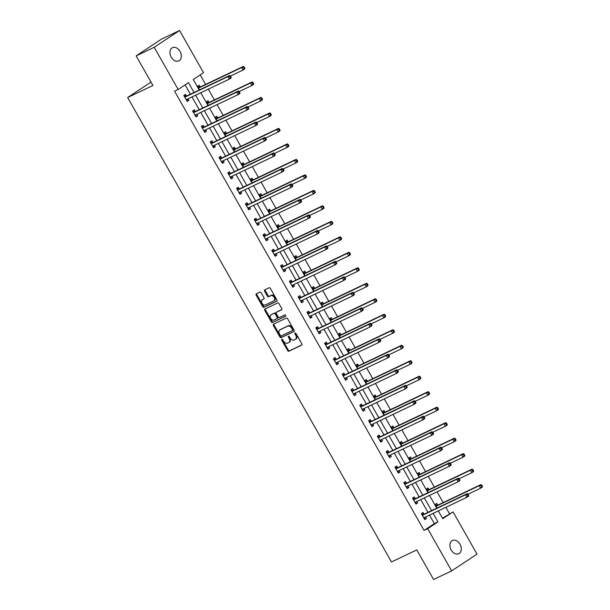 <?xml version="1.0" encoding="UTF-8"?>
<svg xmlns="http://www.w3.org/2000/svg" width="610" height="610" viewBox="0 0 610 610"><rect width="100%" height="100%" fill="white"/><g stroke="black" fill="none" stroke-linecap="round" stroke-linejoin="round"><path stroke-width="0.91" d="M281.866 339.312A0.785 0.549 -123.5 0 0 281.759 340.227L287.638 350.582A1.121 0.785 -123.5 0 0 288.904 351.223L301.675 345.138A1.121 0.785 -123.5 0 0 301.828 343.819L295.949 333.472A0.785 0.549 -123.5 0 0 294.95 333.944L295.713 335.279A3.599 2.501 -123.5 0 1 295.431 339.358A3.599 2.501 -123.5 0 1 295.217 339.48L294.15 339.991A3.599 2.501 -123.5 0 1 290.108 337.955L289.346 336.613A0.785 0.549 -123.5 0 0 288.355 337.086L289.117 338.428A3.599 2.501 -123.5 0 1 288.835 342.507A3.599 2.501 -123.5 0 1 288.621 342.629L287.554 343.133A3.599 2.501 -123.5 0 1 283.513 341.097L282.75 339.755A0.785 0.549 -123.5 0 0 281.866 339.312M282.308 339.335A0.785 0.549 -123.5 0 0 282.445 339.778L288.324 350.132A1.121 0.785 -123.5 0 0 289.59 350.765L301.927 344.886M295.507 333.045A0.785 0.549 -123.5 0 0 295.637 333.487L296.399 334.829L295.713 335.279M288.911 336.186A0.785 0.549 -123.5 0 0 289.041 336.636L289.803 337.971L289.117 338.428M180.011 51.377A7.328 5.238 -115.5 0 1 178.783 60.893A7.328 5.238 -115.5 0 1 171.242 57.188A7.328 5.238 -115.5 0 1 172.477 47.672A7.328 5.238 -115.5 0 1 180.011 51.377M459.978 544.204A7.328 5.238 -115.5 0 1 458.743 553.72A7.328 5.238 -115.5 0 1 451.202 550.006A7.328 5.238 -115.5 0 1 452.437 540.49A7.328 5.238 -115.5 0 1 459.978 544.204M261.171 292.8A1.121 0.785 -123.5 0 0 259.906 292.167L256.322 293.875A1.121 0.785 -123.5 0 0 256.169 295.187L262.704 306.685A1.121 0.785 -123.5 0 0 263.962 307.318L276.734 301.233A1.121 0.785 -123.5 0 0 276.887 299.922L270.36 288.423A1.121 0.785 -123.5 0 0 269.094 287.783L264.763 289.849A1.121 0.785 -123.5 0 0 264.61 291.161L267.409 296.079A1.121 0.785 -123.5 0 0 268.667 296.719L270.817 295.697A3.004 2.089 -123.5 0 1 274.119 297.268A3.004 2.089 -123.5 0 1 273.959 300.806A3.004 2.089 -123.5 0 1 273.776 300.913L265.373 304.916A3.004 2.089 -123.5 0 1 262.064 303.338A3.004 2.089 -123.5 0 1 262.231 299.8A3.004 2.089 -123.5 0 1 262.407 299.701L263.81 299.037A1.121 0.785 -123.5 0 0 263.962 297.726L261.171 292.8M442.486 518.226L453.047 511.904L477.012 554.101L451.652 570.891L433.588 579.5L416.775 549.915L391.483 561.97L127.65 97.539L152.942 85.484L136.137 55.899L154.208 47.29L179.569 30.5L203.534 72.697L193.256 79.498L199.226 90.005M451.652 570.891L427.686 528.695L437.965 521.885L433.13 513.384M194.026 92.484L188.459 82.678L178.173 89.479L174.559 91.203L424.072 530.418L427.686 528.695M178.173 89.479L154.208 47.29M273.539 324.177A1.121 0.785 -123.5 0 0 273.387 325.488L279.921 336.987A1.121 0.785 -123.5 0 0 281.179 337.627L293.951 331.543A1.121 0.785 -123.5 0 0 294.104 330.231L287.577 318.733A1.121 0.785 -123.5 0 0 286.311 318.092L273.539 324.177M271.313 321.836L264.778 310.337A1.121 0.785 -123.5 0 1 264.931 309.026L277.702 302.941A1.121 0.785 -123.5 0 1 278.968 303.574L281.759 308.5A1.121 0.785 -123.5 0 1 281.606 309.811L276.429 312.274A1.121 0.785 -123.5 0 0 276.269 313.593L278.122 316.857A1.121 0.785 -123.5 0 0 279.388 317.49L284.779 314.92A0.785 0.549 -123.5 0 1 285.556 316.285L272.571 322.476A1.121 0.785 -123.5 0 1 271.313 321.836L271.999 321.386L265.464 309.888L264.778 310.337M151.013 82.075L127.65 97.539M424.072 530.418L434.35 523.609L429.516 515.107M427.968 512.37L420.717 499.613M419.169 496.883L411.918 484.126M410.37 481.397L403.126 468.64M401.571 465.91L394.327 453.154M392.771 450.424L385.528 437.667M383.972 434.93L376.728 422.181M375.173 419.444L367.929 406.687M366.381 403.957L359.13 391.201M357.582 388.471L350.331 375.714M348.783 372.985L341.539 360.228M339.983 357.498L332.74 344.741M331.184 342.004L323.94 329.255M322.385 326.518L315.141 313.761M313.586 311.031L306.342 298.275M304.794 295.545L297.543 282.788M295.995 280.059L288.743 267.302M287.196 264.572L279.952 251.816M278.396 249.078L271.153 236.329M269.597 233.592L262.353 220.835M260.798 218.106L253.554 205.349M251.999 202.619L244.755 189.862M243.207 187.133L235.956 174.376M234.408 171.646L227.156 158.89M225.608 156.152L218.357 143.403M216.809 140.666L209.565 127.909M208.01 125.18L200.766 112.423M199.211 109.693L191.967 96.937M190.411 94.207L185.12 84.881M423.996 514.1L423.081 512.491L421.365 513.628L424.751 519.583L426.466 518.447L425.62 516.96M415.196 498.614L414.281 497.005L412.574 498.141L415.951 504.096L417.667 502.96L416.821 501.473M406.397 483.12L405.482 481.519L403.774 482.647L407.16 488.61L408.868 487.474L408.021 485.987M397.598 467.634L396.691 466.025L394.975 467.161L398.361 473.116L400.068 471.987L399.23 470.501M388.799 452.147L387.891 450.538L386.176 451.674L389.561 457.63L391.277 456.501L390.43 455.007M380.007 436.661L379.092 435.052L377.376 436.188L380.762 442.143L382.478 441.007L381.631 439.52M371.208 421.174L370.293 419.566L368.577 420.702L371.963 426.657L373.678 425.521L372.832 424.034M362.409 405.688L361.494 404.079L359.778 405.215L363.163 411.171L364.879 410.034L364.033 408.547M353.609 390.194L352.694 388.593L350.986 389.721L354.364 395.684L356.08 394.548L355.233 393.061M344.81 374.708L343.895 373.099L342.187 374.235L345.565 380.19L347.281 379.062L346.434 377.575M336.011 359.221L335.103 357.612L333.388 358.749L336.773 364.704L338.481 363.575L337.643 362.081M327.212 343.735L326.304 342.126L324.589 343.262L327.974 349.217L329.682 348.081L328.843 346.594M318.42 328.249L317.505 326.64L315.789 327.776L319.175 333.731L320.89 332.595L320.044 331.108M309.621 312.762L308.706 311.153L306.99 312.289L310.376 318.245L312.091 317.108L311.245 315.622M300.821 297.268L299.906 295.667L298.191 296.796L301.576 302.758L303.292 301.622L302.446 300.135M292.022 281.782L291.107 280.181L289.399 281.309L292.777 287.264L294.493 286.136L293.646 284.649M283.223 266.296L282.308 264.687L280.6 265.823L283.978 271.778L285.693 270.649L284.847 269.155M274.424 250.809L273.516 249.2L271.801 250.336L275.186 256.291L276.894 255.155L276.055 253.668M265.625 235.323L264.717 233.714L263.002 234.85L266.387 240.805L268.095 239.669L267.256 238.182M256.833 219.836L255.918 218.227L254.202 219.364L257.588 225.319L259.303 224.183L258.457 222.696M248.034 204.342L247.119 202.741L245.403 203.87L248.788 209.832L250.504 208.696L249.658 207.209M239.234 188.856L238.319 187.255L236.604 188.383L239.989 194.346L241.705 193.21L240.858 191.723M230.435 173.37L229.52 171.761L227.804 172.897L231.19 178.852L232.906 177.724L232.059 176.229M221.636 157.883L220.721 156.274L219.013 157.41L222.391 163.366L224.106 162.229L223.26 160.743M212.837 142.397L211.922 140.788L210.214 141.924L213.599 147.879L215.307 146.743L214.461 145.256M204.037 126.91L203.13 125.302L201.414 126.438L204.8 132.393L206.508 131.257L205.669 129.77M195.246 111.416L194.331 109.815L192.615 110.944L196.001 116.906L197.716 115.77L196.87 114.283M186.446 95.93L185.531 94.329L183.816 95.457L187.201 101.42L188.917 100.284L188.071 98.797M449.433 513.628L445.849 507.322M443.157 502.587L437.05 491.835M434.358 487.1L428.25 476.349M425.559 471.614L419.451 460.855M416.767 456.127L410.652 445.369M407.968 440.641L401.853 429.882M399.169 425.155L393.053 414.396M390.369 409.661L384.262 398.909M381.57 394.174L375.463 383.423M372.771 378.688L366.663 367.929M363.972 363.202L357.864 352.443M355.18 347.715L349.065 336.956M346.381 332.229L340.266 321.47M337.582 316.735L331.466 305.984M328.782 301.248L322.675 290.497M319.983 285.762L313.875 275.003M311.184 270.276L305.076 259.517M302.385 254.789L296.277 244.03M293.585 239.303L287.478 228.544M284.794 223.809L278.678 213.058M275.994 208.323L269.879 197.571M267.195 192.836L261.088 182.077M258.396 177.35L252.288 166.591M249.597 161.863L243.489 151.105M240.797 146.377L234.69 135.618M231.998 130.883L225.891 120.132M223.207 115.397L217.091 104.645M214.407 99.91L208.292 89.151M205.608 84.424L200.202 74.9M437.705 505.027L436.791 503.418L435.075 504.554L437.057 508.038M428.906 489.533L427.991 487.931L426.276 489.06L428.258 492.552M420.107 474.046L419.192 472.445L417.484 473.574L419.459 477.066M411.308 458.56L410.393 456.951L408.685 458.087L410.66 461.572M402.508 443.074L401.601 441.465L399.886 442.601L401.868 446.085M393.709 427.587L392.802 425.978L391.086 427.114L393.069 430.599M384.918 412.101L384.003 410.492L382.287 411.628L384.269 415.113M376.118 396.607L375.203 395.005L373.488 396.134L375.47 399.626M367.319 381.12L366.404 379.519L364.688 380.648L366.671 384.14M358.52 365.634L357.605 364.025L355.889 365.161L357.872 368.646M349.721 350.148L348.806 348.539L347.098 349.675L349.072 353.159M340.921 334.661L340.014 333.052L338.298 334.188L340.281 337.673M332.122 319.175L331.215 317.566L329.499 318.702L331.482 322.187M323.33 303.681L322.415 302.08L320.7 303.208L322.682 306.7M314.531 288.194L313.616 286.593L311.901 287.722L313.883 291.214M305.732 272.708L304.817 271.099L303.101 272.235L305.084 275.72M296.933 257.222L296.018 255.613L294.302 256.749L296.285 260.234M288.133 241.735L287.219 240.126L285.51 241.263L287.485 244.747M279.334 226.249L278.419 224.64L276.711 225.776L278.694 229.261M270.535 210.763L269.628 209.154L267.912 210.29L269.894 213.774M261.736 195.269L260.828 193.667L259.113 194.796L261.095 198.288M252.944 179.782L252.029 178.173L250.313 179.309L252.296 182.794M244.145 164.296L243.23 162.687L241.514 163.823L243.497 167.308M235.346 148.809L234.431 147.201L232.715 148.337L234.697 151.821M226.546 133.323L225.631 131.714L223.923 132.85L225.898 136.335M217.747 117.837L216.832 116.228L215.124 117.364L217.099 120.849M208.948 102.343L208.04 100.742L206.325 101.87L208.307 105.362M200.149 86.856L199.241 85.247L197.526 86.384L199.508 89.876M136.137 55.899L161.498 39.109L179.569 30.5M438.323 510.905L442.761 518.713L453.047 511.904M200.774 92.735L208.025 105.492M209.573 108.229L216.817 120.986M218.372 123.716L225.616 136.472M227.172 139.202L234.415 151.959M235.971 154.688L243.215 167.445M244.762 170.175L252.014 182.931M253.562 185.661L260.813 198.418M262.361 201.155L269.612 213.912M271.16 216.641L278.404 229.398M279.959 232.128L287.203 244.885M288.759 247.614L296.002 260.371M297.558 263.101L304.802 275.857M306.357 278.587L313.601 291.344M315.149 294.081L322.4 306.83M323.948 309.567L331.2 322.324M332.747 325.054L339.991 337.81M341.547 340.54L348.79 353.297M350.346 356.026L357.59 368.783M359.145 371.513L366.389 384.269M367.944 387.007L375.188 399.756M376.736 402.493L383.987 415.25M385.535 417.98L392.787 430.736M394.334 433.466L401.578 446.223M403.134 448.952L410.377 461.709M411.933 464.439L419.177 477.195M420.732 479.933L427.976 492.682M429.531 495.419L436.775 508.176M431.583 510.646L424.331 497.897M422.783 495.16L415.532 482.403M413.984 479.673L406.733 466.917M405.185 464.187L397.941 451.43M396.386 448.701L389.142 435.944M387.586 433.214L380.343 420.458M378.787 417.72L371.543 404.971M369.995 402.234L362.744 389.477M361.196 386.748L353.945 373.991M352.397 371.261L345.146 358.505M343.598 355.775L336.354 343.018M334.798 340.288L327.555 327.532M325.999 324.794L318.755 312.046M317.2 309.308L309.956 296.551M308.401 293.822L301.157 281.065M299.609 278.335L292.358 265.579M290.81 262.849L283.558 250.092M282.011 247.363L274.767 234.606M273.211 231.869L265.968 219.12M264.412 216.382L257.168 203.626M255.613 200.896L248.369 188.139M246.814 185.409L239.57 172.653M238.022 169.923L230.771 157.166M229.223 154.437L221.971 141.68M220.423 138.943L213.18 126.194M211.624 123.456L204.381 110.7M202.825 107.97L195.581 95.213M434.35 523.609L437.965 521.885M426.466 518.447L424.613 519.331M417.667 502.96L415.814 503.845M408.868 487.474L407.015 488.358M400.068 471.987L398.216 472.872M391.277 456.501L389.416 457.386M382.478 441.007L380.617 441.892M373.678 425.521L371.818 426.405M364.879 410.034L363.026 410.919M356.08 394.548L354.227 395.433M347.281 379.062L345.428 379.946M338.481 363.575L336.628 364.46M329.682 348.081L327.829 348.966M320.89 332.595L319.03 333.479M312.091 317.108L310.231 317.993M303.292 301.622L301.439 302.507M294.493 286.136L292.64 287.02M285.693 270.649L283.841 271.534M276.894 255.155L275.041 256.04M268.095 239.669L266.242 240.554M259.303 224.183L257.443 225.067M250.504 208.696L248.644 209.581M241.705 193.21L239.852 194.094M232.906 177.724L231.053 178.608M224.106 162.229L222.254 163.114M215.307 146.743L213.454 147.628M206.508 131.257L204.655 132.141M197.716 115.77L195.856 116.655M188.917 100.284L187.056 101.168M289.308 342.172A3.599 2.501 -123.5 0 0 289.514 342.05A3.599 2.501 -123.5 0 0 289.803 337.971M295.903 339.03A3.599 2.501 -123.5 0 0 296.117 338.908A3.599 2.501 -123.5 0 0 296.399 334.829M273.974 323.971A1.121 0.785 -123.5 0 0 274.073 325.038L280.6 336.537A1.121 0.785 -123.5 0 0 281.866 337.17L294.203 331.291M280.303 335.447A0.785 0.549 -123.5 0 0 281.187 335.889L292.396 330.551A0.785 0.549 -123.5 0 0 292.503 329.629L291.702 328.218A3.599 2.501 -123.5 0 0 287.661 326.182L279.998 329.835A3.599 2.501 -123.5 0 0 279.784 329.949A3.599 2.501 -123.5 0 0 279.502 334.028L280.303 335.447M292.487 330.49L293.082 330.094A0.785 0.549 -123.5 0 0 293.189 329.179L292.503 329.629M280.28 329.644A3.599 2.501 -123.5 0 1 280.47 329.499A3.599 2.501 -123.5 0 1 280.684 329.377L288.347 325.725A3.599 2.501 -123.5 0 1 292.388 327.761L293.189 329.179M265.365 308.82A1.121 0.785 -123.5 0 0 265.464 309.888M281.858 309.56L277.115 311.824A1.121 0.785 -123.5 0 0 276.986 311.908M285.754 316.064L272.571 322.476M271.053 314.836A3.004 2.089 -123.5 0 0 270.878 314.943A3.004 2.089 -123.5 0 0 270.71 318.473A3.004 2.089 -123.5 0 0 274.012 320.052L276.978 318.641A1.121 0.785 -123.5 0 0 277.131 317.33L275.278 314.066A1.121 0.785 -123.5 0 0 274.012 313.426L271.74 314.386A3.004 2.089 -123.5 0 0 271.557 314.486A3.004 2.089 -123.5 0 0 271.397 314.608M277.1 318.557L277.664 318.184A1.121 0.785 -123.5 0 0 277.817 316.872L277.131 317.33M271.74 314.386L274.698 312.976A1.121 0.785 -123.5 0 1 275.964 313.609L277.817 316.872M271.999 321.386A1.121 0.785 -123.5 0 0 273.257 322.019M262.757 299.472A3.004 2.089 -123.5 0 1 262.918 299.35A3.004 2.089 -123.5 0 1 263.093 299.251L264.069 298.786M274.462 300.455A3.004 2.089 -123.5 0 0 274.637 300.356A3.004 2.089 -123.5 0 0 274.805 296.818A3.004 2.089 -123.5 0 0 271.503 295.24L270.817 295.697M265.197 289.643A1.121 0.785 -123.5 0 0 265.297 290.711L268.095 295.629A1.121 0.785 -123.5 0 0 269.353 296.262L271.503 295.24M256.757 293.669A1.121 0.785 -123.5 0 0 256.856 294.729L263.39 306.228A1.121 0.785 -123.5 0 0 264.648 306.868L276.986 300.982M467.984 494.23L480.634 488.198L479.224 485.72L480.939 484.584L438.155 504.973A1.144 0.793 56.5 0 1 437.843 505.034L435.265 504.882M481.099 485.674L481.664 486.666L482.35 486.216L481.786 485.217L479.224 485.72L436.44 506.109A1.144 0.793 56.5 0 1 436.127 506.163L435.99 506.155M482.35 486.216L482.35 487.062L480.634 488.198L481.664 486.666M480.939 484.584L481.786 485.217M468.64 495.289L468.076 494.298L467.39 494.748L467.954 495.739L468.64 495.289L468.64 496.143L466.924 497.272L424.141 517.669A1.144 0.793 -123.5 0 0 423.912 517.867L423.843 517.974M467.954 495.739L466.924 497.272L465.514 494.794L467.229 493.658L424.446 514.047A1.144 0.793 -123.5 0 1 424.133 514.108L421.556 513.955M422.28 515.229L422.417 515.244A1.144 0.793 -123.5 0 0 422.73 515.183L465.514 494.794L467.39 494.748M425.406 517.067L424.278 518.752M468.076 494.298L467.229 493.658M459.185 478.743L471.835 472.712L470.424 470.234L472.14 469.098L429.356 489.487A1.144 0.793 56.5 0 1 429.043 489.548L426.466 489.395M472.3 470.188L472.864 471.179L473.551 470.729L472.986 469.73L470.424 470.234L427.64 490.623A1.144 0.793 56.5 0 1 427.328 490.676L427.191 490.669M473.551 470.729L473.551 471.576L471.835 472.712L472.864 471.179M472.14 469.098L472.986 469.73M450.393 463.249L463.036 457.225L461.625 454.74L463.341 453.611L420.557 474A1.144 0.793 56.5 0 1 420.244 474.054L417.667 473.909M463.501 454.702L464.065 455.693L464.751 455.235L464.187 454.244L461.625 454.74L418.841 475.137A1.144 0.793 56.5 0 1 418.536 475.19L418.391 475.182M464.751 455.235L464.751 456.089L463.036 457.225L464.065 455.693M463.341 453.611L464.187 454.244M459.841 479.803L459.277 478.804L458.59 479.262L459.155 480.253L459.841 479.803L459.841 480.649L458.125 481.786L415.341 502.175A1.144 0.793 -123.5 0 0 415.113 502.381L415.044 502.487M459.155 480.253L458.125 481.786L456.715 479.308L458.43 478.171L415.646 498.561A1.144 0.793 -123.5 0 1 415.334 498.622L412.757 498.469M413.481 499.742L413.626 499.75A1.144 0.793 -123.5 0 0 413.931 499.697L456.715 479.308L458.59 479.262M416.607 501.572L415.479 503.265M459.277 478.804L458.43 478.171M451.042 464.309L450.477 463.318L449.799 463.775L450.355 464.767L451.042 464.309L451.042 465.163L449.326 466.299L406.542 486.688A1.144 0.793 -123.5 0 0 406.313 486.894L406.245 487.001M450.355 464.767L449.326 466.299L447.915 463.813L449.631 462.685L406.847 483.074A1.144 0.793 -123.5 0 1 406.534 483.128L403.957 482.983M404.682 484.256L404.826 484.264A1.144 0.793 -123.5 0 0 405.132 484.21L447.915 463.813L449.799 463.775M407.808 486.086L406.687 487.779M450.477 463.318L449.631 462.685M441.594 447.763L454.236 441.739L452.826 439.253L454.541 438.117L411.758 458.514A1.144 0.793 56.5 0 1 411.445 458.567L408.868 458.423M454.702 439.208L455.266 440.207L455.952 439.749L455.388 438.758L452.826 439.253L410.042 459.65A1.144 0.793 56.5 0 1 409.737 459.704L409.592 459.696M455.952 439.749L455.952 440.603L454.236 441.739L455.266 440.207M454.541 438.117L455.388 438.758M432.795 432.276L445.437 426.253L444.027 423.767L445.742 422.631L402.958 443.028A1.144 0.793 56.5 0 1 402.653 443.081L400.068 442.929M445.91 423.721L446.474 424.72L447.153 424.263L446.589 423.271L444.027 423.767L401.25 444.156A1.144 0.793 56.5 0 1 400.938 444.217L400.8 444.21M447.153 424.263L447.153 425.117L445.437 426.253L446.474 424.72M445.742 422.631L446.589 423.271M423.996 416.79L436.646 410.759L435.235 408.281L436.943 407.144L394.159 427.534A1.144 0.793 56.5 0 1 393.854 427.595L391.277 427.442M437.111 408.235L437.675 409.226L438.361 408.776L437.797 407.785L435.235 408.281L392.451 428.67A1.144 0.793 56.5 0 1 392.138 428.731L392.001 428.723M438.361 408.776L438.354 409.63L436.646 410.759L437.675 409.226M436.943 407.144L437.797 407.785M442.25 448.823L441.686 447.832L441 448.289L441.564 449.28L442.25 448.823L442.242 449.677L440.527 450.813L397.75 471.202A1.144 0.793 -123.5 0 0 397.514 471.4L397.445 471.515M441.564 449.28L440.527 450.813L439.124 448.327L440.832 447.199L398.048 467.588A1.144 0.793 -123.5 0 1 397.743 467.641L395.166 467.496M395.89 468.77L396.027 468.777A1.144 0.793 -123.5 0 0 396.34 468.724L439.124 448.327L441 448.289M399.009 470.6L397.888 472.285M441.686 447.832L440.832 447.199M433.451 433.336L432.887 432.345L432.2 432.795L432.764 433.794L433.451 433.336L433.443 434.19L431.735 435.326L388.951 455.716A1.144 0.793 -123.5 0 0 388.722 455.914L388.646 456.028M432.764 433.794L431.735 435.326L430.325 432.841L432.032 431.705L389.249 452.101A1.144 0.793 -123.5 0 1 388.944 452.155L386.366 452.01M387.091 453.283L387.228 453.291A1.144 0.793 -123.5 0 0 387.541 453.23L430.325 432.841L432.2 432.795M390.209 455.113L389.088 456.798M432.887 432.345L432.032 431.705M424.651 417.85L424.087 416.859L423.401 417.309L423.965 418.3L424.651 417.85L424.644 418.704L422.936 419.832L380.152 440.229A1.144 0.793 -123.5 0 0 379.923 440.428L379.847 440.534M423.965 418.3L422.936 419.832L421.525 417.354L423.241 416.218L380.457 436.615A1.144 0.793 -123.5 0 1 380.144 436.668L377.567 436.516M378.291 437.797L378.429 437.805A1.144 0.793 -123.5 0 0 378.741 437.744L421.525 417.354L423.401 417.309M381.41 439.627L380.289 441.312M424.087 416.859L423.241 416.218M415.196 401.304L427.846 395.272L426.436 392.794L428.144 391.658L385.367 412.047A1.144 0.793 56.5 0 1 385.055 412.108L382.478 411.956M428.312 392.749L428.876 393.74L429.562 393.29L428.998 392.291L426.436 392.794L383.652 413.183A1.144 0.793 56.5 0 1 383.339 413.237L383.202 413.229M429.562 393.29L429.554 394.136L427.846 395.272L428.876 393.74M428.144 391.658L428.998 392.291M415.852 402.364L415.288 401.372L414.602 401.822L415.166 402.813L415.852 402.364L415.852 403.218L414.137 404.346L371.353 424.743A1.144 0.793 -123.5 0 0 371.124 424.941L371.048 425.048M415.166 402.813L414.137 404.346L412.726 401.868L414.442 400.732L371.658 421.121A1.144 0.793 -123.5 0 1 371.345 421.182L368.768 421.03M369.492 422.303L369.629 422.318A1.144 0.793 -123.5 0 0 369.942 422.257L412.726 401.868L414.602 401.822M372.618 424.141L371.49 425.826M415.288 401.372L414.442 400.732M406.397 385.817L419.047 379.786L417.637 377.308L419.352 376.172L376.568 396.561A1.144 0.793 56.5 0 1 376.256 396.622L373.678 396.469M419.512 377.262L420.076 378.253L420.763 377.803L420.199 376.805L417.637 377.308L374.853 397.697A1.144 0.793 56.5 0 1 374.54 397.75L374.403 397.743M420.763 377.803L420.763 378.65L419.047 379.786L420.076 378.253M419.352 376.172L420.199 376.805M407.053 386.877L406.489 385.878L405.803 386.336L406.367 387.327L407.053 386.877L407.053 387.724L405.337 388.86L362.553 409.249A1.144 0.793 -123.5 0 0 362.325 409.455L362.248 409.562M406.367 387.327L405.337 388.86L403.927 386.382L405.642 385.245L362.858 405.635A1.144 0.793 -123.5 0 1 362.546 405.696L359.969 405.543M360.693 406.817L360.83 406.824A1.144 0.793 -123.5 0 0 361.143 406.771L403.927 386.382L405.803 386.336M363.819 408.647L362.691 410.339M406.489 385.878L405.642 385.245M397.598 370.323L410.248 364.3L408.837 361.814L410.553 360.685L367.769 381.075A1.144 0.793 56.5 0 1 367.456 381.128L364.879 380.983M410.713 361.776L411.277 362.767L411.963 362.31L411.399 361.318L408.837 361.814L366.053 382.211A1.144 0.793 56.5 0 1 365.741 382.264L365.603 382.256M411.963 362.31L411.963 363.163L410.248 364.3L411.277 362.767M410.553 360.685L411.399 361.318M398.254 371.383L397.689 370.392L397.003 370.849L397.567 371.841L398.254 371.383L398.254 372.237L396.538 373.373L353.754 393.763A1.144 0.793 -123.5 0 0 353.525 393.968L353.457 394.075M397.567 371.841L396.538 373.373L395.127 370.888L396.843 369.759L354.059 390.148A1.144 0.793 -123.5 0 1 353.747 390.202L351.169 390.057M351.894 391.33L352.039 391.338A1.144 0.793 -123.5 0 0 352.344 391.284L395.127 370.888L397.003 370.849M355.02 393.16L353.892 394.853M397.689 370.392L396.843 369.759M388.806 354.837L401.449 348.813L400.038 346.327L401.754 345.191L358.97 365.588A1.144 0.793 56.5 0 1 358.657 365.642L356.08 365.497M401.914 346.282L402.478 347.281L403.164 346.823L402.6 345.832L400.038 346.327L357.254 366.724A1.144 0.793 56.5 0 1 356.941 366.778L356.804 366.77M403.164 346.823L403.164 347.677L401.449 348.813L402.478 347.281M401.754 345.191L402.6 345.832M389.454 355.897L388.89 354.906L388.204 355.363L388.768 356.354L389.454 355.897L389.454 356.751L387.739 357.887L344.955 378.276A1.144 0.793 -123.5 0 0 344.726 378.474L344.658 378.589M388.768 356.354L387.739 357.887L386.328 355.401L388.044 354.273L345.26 374.662A1.144 0.793 -123.5 0 1 344.947 374.715L342.37 374.57M343.094 375.844L343.239 375.851A1.144 0.793 -123.5 0 0 343.544 375.798L386.328 355.401L388.204 355.363M346.221 377.674L345.1 379.359M388.89 354.906L388.044 354.273M380.007 339.351L392.649 333.327L391.239 330.841L392.954 329.705L350.171 350.102A1.144 0.793 56.5 0 1 349.858 350.155L347.281 350.003M393.114 330.795L393.679 331.794L394.365 331.337L393.801 330.346L391.239 330.841L348.455 351.23A1.144 0.793 56.5 0 1 348.15 351.291L348.005 351.284M394.365 331.337L394.365 332.191L392.649 333.327L393.679 331.794M392.954 329.705L393.801 330.346M380.655 340.41L380.099 339.419L379.412 339.869L379.977 340.868L380.655 340.41L380.655 341.264L378.94 342.401L336.156 362.79A1.144 0.793 -123.5 0 0 335.927 362.988L335.858 363.102M379.977 340.868L378.94 342.401L377.537 339.915L379.245 338.779L336.461 359.176A1.144 0.793 -123.5 0 1 336.156 359.229L333.579 359.084M334.303 360.358L334.44 360.365A1.144 0.793 -123.5 0 0 334.753 360.304L377.537 339.915L379.412 339.869M337.421 362.188L336.301 363.873M380.099 339.419L379.245 338.779M371.208 323.864L383.85 317.833L382.439 315.355L384.155 314.219L341.371 334.608A1.144 0.793 56.5 0 1 341.059 334.669L338.481 334.516M384.323 315.309L384.887 316.3L385.566 315.85L385.001 314.859L382.439 315.355L339.663 335.744A1.144 0.793 56.5 0 1 339.351 335.805L339.213 335.797M385.566 315.85L385.566 316.704L383.85 317.833L384.887 316.3M384.155 314.219L385.001 314.859M371.864 324.924L371.299 323.933L370.613 324.383L371.177 325.374L371.864 324.924L371.856 325.778L370.148 326.907L327.364 347.303A1.144 0.793 -123.5 0 0 327.135 347.502L327.059 347.608M371.177 325.374L370.148 326.907L368.737 324.428L370.445 323.292L327.661 343.689A1.144 0.793 -123.5 0 1 327.356 343.743L324.779 343.59M325.504 344.871L325.641 344.879A1.144 0.793 -123.5 0 0 325.954 344.818L368.737 324.428L370.613 324.383M328.622 346.701L327.501 348.386M371.299 323.933L370.445 323.292M362.409 308.378L375.058 302.346L373.648 299.868L375.356 298.732L332.572 319.121A1.144 0.793 56.5 0 1 332.267 319.183L329.69 319.03M375.524 299.823L376.088 300.814L376.774 300.364L376.21 299.365L373.648 299.868L330.864 320.258A1.144 0.793 56.5 0 1 330.551 320.311L330.414 320.303M376.774 300.364L376.767 301.21L375.058 302.346L376.088 300.814M375.356 298.732L376.21 299.365M363.064 309.438L362.5 308.446L361.814 308.896L362.378 309.888L363.064 309.438L363.057 310.292L361.349 311.42L318.565 331.817A1.144 0.793 -123.5 0 0 318.336 332.015L318.26 332.122M362.378 309.888L361.349 311.42L359.938 308.942L361.654 307.806L318.87 328.195A1.144 0.793 -123.5 0 1 318.557 328.256L315.98 328.104M316.704 329.385L316.842 329.392A1.144 0.793 -123.5 0 0 317.154 329.331L359.938 308.942L361.814 308.896M319.823 331.215L318.702 332.9M362.5 308.446L361.654 307.806M353.609 292.892L366.259 286.86L364.849 284.382L366.557 283.246L323.78 303.635A1.144 0.793 56.5 0 1 323.468 303.696L320.89 303.544M366.724 284.336L367.289 285.327L367.975 284.878L367.411 283.879L364.849 284.382L322.065 304.771A1.144 0.793 56.5 0 1 321.752 304.825L321.615 304.817M367.975 284.878L367.967 285.724L366.259 286.86L367.289 285.327M366.557 283.246L367.411 283.879M354.265 293.951L353.701 292.952L353.015 293.41L353.579 294.401L354.265 293.951L354.265 294.798L352.549 295.934L309.766 316.323A1.144 0.793 -123.5 0 0 309.537 316.529L309.461 316.636M353.579 294.401L352.549 295.934L351.139 293.456L352.854 292.32L310.071 312.709A1.144 0.793 -123.5 0 1 309.758 312.77L307.181 312.617M307.905 313.891L308.042 313.898A1.144 0.793 -123.5 0 0 308.355 313.845L351.139 293.456L353.015 293.41M311.031 315.721L309.903 317.413M353.701 292.952L352.854 292.32M344.81 277.397L357.46 271.374L356.049 268.888L357.765 267.76L314.981 288.149A1.144 0.793 56.5 0 1 314.668 288.202L312.091 288.057M357.925 268.85L358.489 269.841L359.176 269.384L358.611 268.392L356.049 268.888L313.265 289.285A1.144 0.793 56.5 0 1 312.953 289.338L312.816 289.331M359.176 269.384L359.176 270.238L357.46 271.374L358.489 269.841M357.765 267.76L358.611 268.392M345.466 278.457L344.902 277.466L344.215 277.924L344.78 278.915L345.466 278.457L345.466 279.311L343.75 280.447L300.966 300.837A1.144 0.793 -123.5 0 0 300.738 301.043L300.661 301.149M344.78 278.915L343.75 280.447L342.34 277.962L344.055 276.833L301.271 297.222A1.144 0.793 -123.5 0 1 300.959 297.276L298.381 297.131M299.106 298.404L299.243 298.412A1.144 0.793 -123.5 0 0 299.556 298.359L342.34 277.962L344.215 277.924M302.232 300.234L301.104 301.927M344.902 277.466L344.055 276.833M336.011 261.911L348.661 255.887L347.25 253.402L348.966 252.265L306.182 272.662A1.144 0.793 56.5 0 1 305.869 272.716L303.292 272.571M349.126 253.363L349.69 254.355L350.376 253.897L349.812 252.906L347.25 253.402L304.466 273.798A1.144 0.793 56.5 0 1 304.154 273.852L304.016 273.844M350.376 253.897L350.376 254.751L348.661 255.887L349.69 254.355M348.966 252.265L349.812 252.906M336.667 262.971L336.102 261.98L335.416 262.437L335.98 263.428L336.667 262.971L336.667 263.825L334.951 264.961L292.167 285.35A1.144 0.793 -123.5 0 0 291.938 285.549L291.87 285.663M335.98 263.428L334.951 264.961L333.54 262.475L335.256 261.347L292.472 281.736A1.144 0.793 -123.5 0 1 292.159 281.789L289.582 281.645M290.307 282.918L290.452 282.926A1.144 0.793 -123.5 0 0 290.756 282.872L333.54 262.475L335.416 262.437M293.433 284.748L292.304 286.433M336.102 261.98L335.256 261.347M327.219 246.425L339.861 240.401L338.451 237.915L340.166 236.779L297.383 257.176A1.144 0.793 56.5 0 1 297.07 257.229L294.493 257.077M340.327 237.869L340.891 238.868L341.577 238.411L341.013 237.42L338.451 237.915L295.667 258.304A1.144 0.793 56.5 0 1 295.354 258.365L295.217 258.358M341.577 238.411L341.577 239.265L339.861 240.401L340.891 238.868M340.166 236.779L341.013 237.42M327.867 247.485L327.303 246.493L326.617 246.943L327.181 247.942L327.867 247.485L327.867 248.339L326.152 249.475L283.368 269.864A1.144 0.793 -123.5 0 0 283.139 270.062L283.07 270.177M327.181 247.942L326.152 249.475L324.741 246.989L326.457 245.853L283.673 266.25A1.144 0.793 -123.5 0 1 283.36 266.303L280.783 266.158M281.507 267.432L281.652 267.439A1.144 0.793 -123.5 0 0 281.957 267.378L324.741 246.989L326.617 246.943M284.634 269.262L283.513 270.947M327.303 246.493L326.457 245.853M318.42 230.938L331.062 224.907L329.652 222.429L331.367 221.293L288.583 241.682A1.144 0.793 56.5 0 1 288.271 241.743L285.693 241.59M331.527 222.383L332.092 223.374L332.778 222.924L332.214 221.933L329.652 222.429L286.868 242.818A1.144 0.793 56.5 0 1 286.563 242.879L286.418 242.871M332.778 222.924L332.778 223.779L331.062 224.907L332.092 223.374M331.367 221.293L332.214 221.933M319.068 231.998L318.504 231.007L317.825 231.457L318.389 232.448L319.068 231.998L319.068 232.852L317.352 233.981L274.569 254.378A1.144 0.793 -123.5 0 0 274.34 254.576L274.271 254.683M318.389 232.448L317.352 233.981L315.942 231.503L317.657 230.367L274.874 250.763A1.144 0.793 -123.5 0 1 274.569 250.817L271.984 250.664M272.716 251.945L272.853 251.953A1.144 0.793 -123.5 0 0 273.166 251.892L315.942 231.503L317.825 231.457M275.834 253.775L274.713 255.46M318.504 231.007L317.657 230.367M309.621 215.452L322.263 209.421L320.852 206.942L322.568 205.806L279.784 226.196A1.144 0.793 56.5 0 1 279.471 226.257L276.894 226.104M322.736 206.897L323.3 207.888L323.979 207.438L323.414 206.447L320.852 206.942L278.068 227.332A1.144 0.793 56.5 0 1 277.763 227.385L277.619 227.377M323.979 207.438L323.979 208.285L322.263 209.421L323.3 207.888M322.568 205.806L323.414 206.447M310.276 216.512L309.712 215.521L309.026 215.97L309.59 216.962L310.276 216.512L310.269 217.366L308.561 218.494L265.777 238.891A1.144 0.793 -123.5 0 0 265.548 239.089L265.472 239.196M309.59 216.962L308.561 218.494L307.15 216.016L308.858 214.88L266.074 235.269A1.144 0.793 -123.5 0 1 265.769 235.33L263.192 235.178M263.916 236.459L264.054 236.466A1.144 0.793 -123.5 0 0 264.366 236.405L307.15 216.016L309.026 215.97M267.035 238.289L265.914 239.974M309.712 215.521L308.858 214.88M300.821 199.966L313.464 193.934L312.061 191.456L313.769 190.32L270.985 210.709A1.144 0.793 56.5 0 1 270.68 210.77L268.103 210.618M313.937 191.41L314.501 192.402L315.187 191.952L314.623 190.953L312.061 191.456L269.277 211.845A1.144 0.793 56.5 0 1 268.964 211.899L268.827 211.891M315.187 191.952L315.179 192.798L313.464 193.934L314.501 192.402M313.769 190.32L314.623 190.953M301.477 201.025L300.913 200.027L300.227 200.484L300.791 201.475L301.477 201.025L301.47 201.872L299.762 203.008L256.978 223.397A1.144 0.793 -123.5 0 0 256.749 223.603L256.673 223.71M300.791 201.475L299.762 203.008L298.351 200.53L300.059 199.394L257.283 219.783A1.144 0.793 -123.5 0 1 256.97 219.844L254.393 219.691M255.117 220.965L255.254 220.972A1.144 0.793 -123.5 0 0 255.567 220.919L298.351 200.53L300.227 200.484M258.236 222.802L257.115 224.488M300.913 200.027L300.059 199.394M292.022 184.472L304.672 178.448L303.262 175.962L304.969 174.834L262.186 195.223A1.144 0.793 56.5 0 1 261.881 195.276L259.303 195.131M305.137 175.924L305.702 176.915L306.388 176.458L305.823 175.466L303.262 175.962L260.478 196.359A1.144 0.793 56.5 0 1 260.165 196.412L260.028 196.405M306.388 176.458L306.38 177.312L304.672 178.448L305.702 176.915M304.969 174.834L305.823 175.466M292.678 185.531L292.114 184.54L291.427 184.998L291.992 185.989L292.678 185.531L292.678 186.385L290.962 187.522L248.178 207.911A1.144 0.793 -123.5 0 0 247.95 208.117L247.873 208.223M291.992 185.989L290.962 187.522L289.552 185.036L291.267 183.907L248.483 204.297A1.144 0.793 -123.5 0 1 248.171 204.358L245.594 204.205M246.318 205.478L246.455 205.486A1.144 0.793 -123.5 0 0 246.768 205.433L289.552 185.036L291.427 184.998M249.444 207.308L248.316 209.001M292.114 184.54L291.267 183.907M283.223 168.985L295.873 162.962L294.462 160.476L296.178 159.34L253.394 179.736A1.144 0.793 56.5 0 1 253.081 179.79L250.504 179.645M296.338 160.438L296.902 161.429L297.588 160.971L297.024 159.98L294.462 160.476L251.678 180.873A1.144 0.793 56.5 0 1 251.366 180.926L251.228 180.918M297.588 160.971L297.581 161.825L295.873 162.962L296.902 161.429M296.178 159.34L297.024 159.98M283.879 170.045L283.315 169.054L282.628 169.511L283.192 170.503L283.879 170.045L283.879 170.899L282.163 172.035L239.379 192.424A1.144 0.793 -123.5 0 0 239.15 192.623L239.074 192.737M283.192 170.503L282.163 172.035L280.752 169.549L282.468 168.421L239.684 188.81A1.144 0.793 -123.5 0 1 239.372 188.864L236.794 188.719M237.519 189.992L237.656 190A1.144 0.793 -123.5 0 0 237.969 189.946L280.752 169.549L282.628 169.511M240.645 191.822L239.516 193.507M283.315 169.054L282.468 168.421M274.424 153.499L287.074 147.475L285.663 144.989L287.379 143.853L244.595 164.25A1.144 0.793 56.5 0 1 244.282 164.303L241.705 164.151M287.539 144.944L288.103 145.942L288.789 145.485L288.225 144.494L285.663 144.989L242.879 165.379A1.144 0.793 56.5 0 1 242.566 165.44L242.429 165.432M288.789 145.485L288.789 146.339L287.074 147.475L288.103 145.942M287.379 143.853L288.225 144.494M275.079 154.559L274.515 153.567L273.829 154.017L274.393 155.016L275.079 154.559L275.079 155.413L273.364 156.549L230.58 176.938A1.144 0.793 -123.5 0 0 230.351 177.136L230.283 177.251M274.393 155.016L273.364 156.549L271.953 154.063L273.669 152.927L230.885 173.324A1.144 0.793 -123.5 0 1 230.572 173.377L227.995 173.232M228.719 174.506L228.857 174.513A1.144 0.793 -123.5 0 0 229.169 174.452L271.953 154.063L273.829 154.017M231.846 176.336L230.717 178.021M274.515 153.567L273.669 152.927M265.625 138.012L278.274 131.981L276.864 129.503L278.579 128.367L235.796 148.756A1.144 0.793 56.5 0 1 235.483 148.817L232.906 148.665M278.739 129.457L279.304 130.448L279.99 129.999L279.426 129.007L276.864 129.503L234.08 149.892A1.144 0.793 56.5 0 1 233.767 149.953L233.63 149.946M279.99 129.999L279.99 130.853L278.274 131.981L279.304 130.448M278.579 128.367L279.426 129.007M266.28 139.072L265.716 138.081L265.03 138.531L265.594 139.53L266.28 139.072L266.28 139.926L264.565 141.062L221.781 161.452A1.144 0.793 -123.5 0 0 221.552 161.65L221.483 161.757M265.594 139.53L264.565 141.062L263.154 138.577L264.87 137.441L222.086 157.837A1.144 0.793 -123.5 0 1 221.773 157.891L219.196 157.738M219.92 159.019L220.065 159.027A1.144 0.793 -123.5 0 0 220.37 158.966L263.154 138.577L265.03 138.531M223.046 160.849L221.918 162.534M265.716 138.081L264.87 137.441M256.833 122.526L269.475 116.495L268.065 114.017L269.78 112.88L226.996 133.27A1.144 0.793 56.5 0 1 226.684 133.331L224.106 133.178M269.94 113.971L270.504 114.962L271.191 114.512L270.627 113.521L268.065 114.017L225.281 134.406A1.144 0.793 56.5 0 1 224.976 134.467L224.831 134.452M271.191 114.512L271.191 115.359L269.475 116.495L270.504 114.962M269.78 112.88L270.627 113.521M257.481 123.586L256.917 122.595L256.238 123.045L256.802 124.036L257.481 123.586L257.481 124.44L255.765 125.569L212.981 145.965A1.144 0.793 -123.5 0 0 212.753 146.164L212.684 146.27M256.802 124.036L255.765 125.569L254.355 123.09L256.07 121.954L213.287 142.344A1.144 0.793 -123.5 0 1 212.974 142.404L210.397 142.252M211.121 143.533L211.266 143.541A1.144 0.793 -123.5 0 0 211.571 143.48L254.355 123.09L256.238 123.045M214.247 145.363L213.126 147.048M256.917 122.595L256.07 121.954M248.034 107.04L260.676 101.008L259.265 98.53L260.981 97.394L218.197 117.783A1.144 0.793 56.5 0 1 217.884 117.844L215.307 117.692M261.149 98.484L261.705 99.476L262.392 99.026L261.827 98.027L259.265 98.53L216.481 118.919A1.144 0.793 56.5 0 1 216.176 118.973L216.031 118.965M262.392 99.026L262.392 99.872L260.676 101.008L261.705 99.476M260.981 97.394L261.827 98.027M248.689 108.1L248.125 107.101L247.439 107.558L248.003 108.55L248.689 108.1L248.682 108.946L246.974 110.082L204.19 130.479A1.144 0.793 -123.5 0 0 203.961 130.677L203.885 130.784M248.003 108.55L246.974 110.082L245.563 107.604L247.271 106.468L204.487 126.857A1.144 0.793 -123.5 0 1 204.182 126.918L201.605 126.766M202.329 128.039L202.467 128.047A1.144 0.793 -123.5 0 0 202.779 127.993L245.563 107.604L247.439 107.558M205.448 129.877L204.327 131.562M248.125 107.101L247.271 106.468M239.234 91.546L251.877 85.522L250.474 83.036L252.182 81.908L209.398 102.297A1.144 0.793 56.5 0 1 209.093 102.35L206.515 102.205M252.349 82.998L252.914 83.989L253.592 83.532L253.036 82.541L250.474 83.036L207.69 103.433A1.144 0.793 56.5 0 1 207.377 103.486L207.24 103.479M253.592 83.532L253.592 84.386L251.877 85.522L252.914 83.989M252.182 81.908L253.036 82.541M239.89 92.613L239.326 91.614L238.64 92.072L239.204 93.063L239.89 92.613L239.882 93.46L238.174 94.596L195.391 114.985A1.144 0.793 -123.5 0 0 195.162 115.191L195.086 115.298M239.204 93.063L238.174 94.596L236.764 92.118L238.472 90.981L195.688 111.371A1.144 0.793 -123.5 0 1 195.383 111.432L192.806 111.279M193.53 112.553L193.667 112.56A1.144 0.793 -123.5 0 0 193.98 112.507L236.764 92.118L238.64 92.072M196.649 114.383L195.528 116.075M239.326 91.614L238.472 90.981M230.435 76.059L243.085 70.036L241.674 67.55L243.382 66.414L200.598 86.811A1.144 0.793 56.5 0 1 200.293 86.864L197.716 86.719M243.55 67.512L244.114 68.503L244.801 68.045L244.236 67.054L241.674 67.55L198.89 87.947A1.144 0.793 56.5 0 1 198.578 88L198.441 87.992M244.801 68.045L244.793 68.899L243.085 70.036L244.114 68.503M243.382 66.414L244.236 67.054M231.091 77.119L230.527 76.128L229.84 76.585L230.405 77.577L231.091 77.119L231.091 77.973L229.375 79.109L186.591 99.499A1.144 0.793 -123.5 0 0 186.363 99.697L186.286 99.811M230.405 77.577L229.375 79.109L227.965 76.624L229.68 75.495L186.896 95.884A1.144 0.793 -123.5 0 1 186.584 95.938L184.006 95.793M184.731 97.066L184.868 97.074A1.144 0.793 -123.5 0 0 185.181 97.02L227.965 76.624L229.84 76.585M187.857 98.896L186.729 100.589M230.527 76.128L229.68 75.495M282.445 339.778L281.759 340.227M295.637 333.487L294.95 333.944M289.041 336.636L288.355 337.086M289.59 350.765L288.904 351.223M288.324 350.132L287.638 350.582M281.866 337.17L281.179 337.627M280.6 336.537L279.921 336.987M274.073 325.038L273.387 325.488M292.388 327.761L291.702 328.218M288.347 325.725L287.661 326.182M280.684 329.377L279.998 329.835M277.115 311.824L276.429 312.274M275.964 313.609L275.278 314.066M274.698 312.976L274.012 313.426M263.093 299.251L262.407 299.701M269.353 296.262L268.667 296.719M268.095 295.629L267.409 296.079M265.297 290.711L264.61 291.161M264.648 306.868L263.962 307.318M263.39 306.228L262.704 306.685M256.856 294.729L256.169 295.187M438.155 504.973L436.44 506.109M437.843 505.034L436.127 506.163M422.417 515.244L424.133 514.108M422.73 515.183L424.446 514.047M423.912 517.867L424.407 517.539M429.356 489.487L427.64 490.623M429.043 489.548L427.328 490.676M420.557 474L418.841 475.137M420.244 474.054L418.536 475.19M413.626 499.75L415.334 498.622M413.931 499.697L415.646 498.561M415.113 502.381L415.608 502.053M404.826 484.264L406.534 483.128M405.132 484.21L406.847 483.074M406.313 486.894L406.809 486.566M411.758 458.514L410.042 459.65M411.445 458.567L409.737 459.704M402.958 443.028L401.25 444.156M402.653 443.081L400.938 444.217M394.159 427.534L392.451 428.67M393.854 427.595L392.138 428.731M396.027 468.777L397.743 467.641M396.34 468.724L398.048 467.588M397.514 471.4L398.01 471.08M387.228 453.291L388.944 452.155M387.541 453.23L389.249 452.101M388.722 455.914L389.21 455.586M378.429 437.805L380.144 436.668M378.741 437.744L380.457 436.615M379.923 440.428L380.411 440.1M385.367 412.047L383.652 413.183M385.055 412.108L383.339 413.237M369.629 422.318L371.345 421.182M369.942 422.257L371.658 421.121M371.124 424.941L371.612 424.613M376.568 396.561L374.853 397.697M376.256 396.622L374.54 397.75M360.83 406.824L362.546 405.696M361.143 406.771L362.858 405.635M362.325 409.455L362.82 409.127M367.769 381.075L366.053 382.211M367.456 381.128L365.741 382.264M352.039 391.338L353.747 390.202M352.344 391.284L354.059 390.148M353.525 393.968L354.021 393.641M358.97 365.588L357.254 366.724M358.657 365.642L356.941 366.778M343.239 375.851L344.947 374.715M343.544 375.798L345.26 374.662M344.726 378.474L345.222 378.154M350.171 350.102L348.455 351.23M349.858 350.155L348.15 351.291M334.44 360.365L336.156 359.229M334.753 360.304L336.461 359.176M335.927 362.988L336.423 362.668M341.371 334.608L339.663 335.744M341.059 334.669L339.351 335.805M325.641 344.879L327.356 343.743M325.954 344.818L327.661 343.689M327.135 347.502L327.623 347.174M332.572 319.121L330.864 320.258M332.267 319.183L330.551 320.311M316.842 329.392L318.557 328.256M317.154 329.331L318.87 328.195M318.336 332.015L318.824 331.688M323.78 303.635L322.065 304.771M323.468 303.696L321.752 304.825M308.042 313.898L309.758 312.77M308.355 313.845L310.071 312.709M309.537 316.529L310.025 316.201M314.981 288.149L313.265 289.285M314.668 288.202L312.953 289.338M299.243 298.412L300.959 297.276M299.556 298.359L301.271 297.222M300.738 301.043L301.233 300.715M306.182 272.662L304.466 273.798M305.869 272.716L304.154 273.852M290.452 282.926L292.159 281.789M290.756 282.872L292.472 281.736M291.938 285.549L292.434 285.228M297.383 257.176L295.667 258.304M297.07 257.229L295.354 258.365M281.652 267.439L283.36 266.303M281.957 267.378L283.673 266.25M283.139 270.062L283.635 269.742M288.583 241.682L286.868 242.818M288.271 241.743L286.563 242.879M272.853 251.953L274.569 250.817M273.166 251.892L274.874 250.763M274.34 254.576L274.835 254.248M279.784 226.196L278.068 227.332M279.471 226.257L277.763 227.385M264.054 236.466L265.769 235.33M264.366 236.405L266.074 235.269M265.548 239.089L266.036 238.762M270.985 210.709L269.277 211.845M270.68 210.77L268.964 211.899M255.254 220.972L256.97 219.844M255.567 220.919L257.283 219.783M256.749 223.603L257.237 223.275M262.186 195.223L260.478 196.359M261.881 195.276L260.165 196.412M246.455 205.486L248.171 204.358M246.768 205.433L248.483 204.297M247.95 208.117L248.438 207.789M253.394 179.736L251.678 180.873M253.081 179.79L251.366 180.926M237.656 190L239.372 188.864M237.969 189.946L239.684 188.81M239.15 192.623L239.638 192.302M244.595 164.25L242.879 165.379M244.282 164.303L242.566 165.44M228.857 174.513L230.572 173.377M229.169 174.452L230.885 173.324M230.351 177.136L230.847 176.816M235.796 148.756L234.08 149.892M235.483 148.817L233.767 149.953M220.065 159.027L221.773 157.891M220.37 158.966L222.086 157.837M221.552 161.65L222.048 161.322M226.996 133.27L225.281 134.406M226.684 133.331L224.976 134.467M211.266 143.541L212.974 142.404M211.571 143.48L213.287 142.344M212.753 146.164L213.248 145.836M218.197 117.783L216.481 118.919M217.884 117.844L216.176 118.973M202.467 128.047L204.182 126.918M202.779 127.993L204.487 126.857M203.961 130.677L204.449 130.349M209.398 102.297L207.69 103.433M209.093 102.35L207.377 103.486M193.667 112.56L195.383 111.432M193.98 112.507L195.688 111.371M195.162 115.191L195.65 114.863M200.598 86.811L198.89 87.947M200.293 86.864L198.578 88M184.868 97.074L186.584 95.938M185.181 97.02L186.896 95.884M186.363 99.697L186.851 99.377M289.514 342.05L288.835 342.507M296.117 338.908L295.431 339.358M293.128 330.071L292.442 330.521M280.47 329.499L279.784 329.949M277.047 311.862L276.361 312.312M271.557 314.486L270.878 314.943M277.725 318.153L277.039 318.603M262.918 299.35L262.231 299.8M274.637 300.356L273.959 300.806"/></g></svg>
